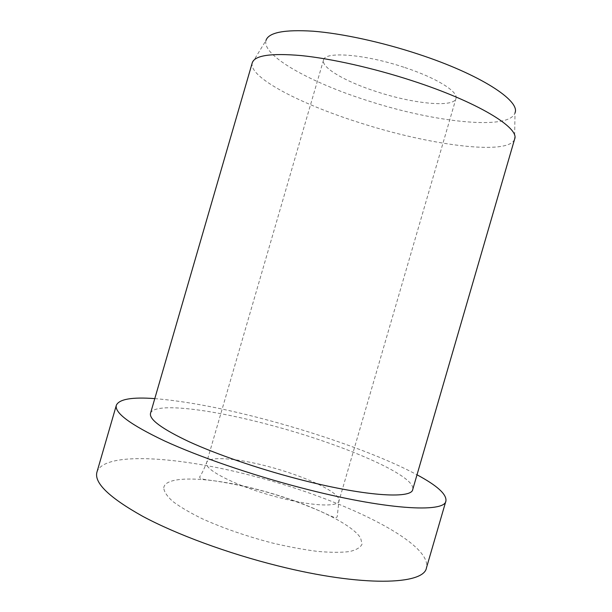 <?xml version="1.0" encoding="UTF-8"?>
<svg xmlns="http://www.w3.org/2000/svg" width="612" height="612" viewBox="0 0 612 612"><rect width="100%" height="100%" fill="white"/><g stroke="black" fill="none" stroke-linecap="round" stroke-linejoin="round"><path stroke-width="0.46" stroke-dasharray="3.06 2.29" d="M403.943 67.251C364.576 54.078 324.444 51.14 323.511 60.045C321.032 67.68 346.124 81.954 376.793 91.731C413.161 103.719 453.691 107.896 455.963 98.524C458.709 91.823 436.287 77.739 403.943 67.251M154.782 398.611C186.683 401.258 224.964 408.587 269.632 420.612C325.163 435.568 382.515 456.215 417.009 474.797M96.948 472.097C103.933 450.906 179.951 456.613 253.506 476.105C339.805 498.107 432.393 542.033 426.465 567.829M252.251 62.822L252.198 63.021C248.755 77.548 301.234 104.392 359.833 122.782C428.637 145.021 508.564 155.999 514.577 139.245L514.638 139.046M150.521 413.299C154.079 401.786 212.379 409.329 271.889 425.508C342.024 444.075 416.305 475.585 412.74 489.478M252.198 63.021L265.983 40.453C261.684 55.807 311.057 82.735 367.07 100.498C432.845 122.048 509.398 130.953 515.029 112.807L514.577 139.245M206.512 463.544L206.619 462.588C208.302 455.863 236.867 458.143 267.941 466.421C300.469 474.851 333.326 489.195 338.314 497.931L338.964 501.037C337.969 507.226 311.791 506.139 278.927 497.541C240.638 487.825 205.678 470.896 206.512 463.544M163.748 487.818C165.309 474.828 210.245 477.023 257.117 489.386C303.988 501.366 351.762 522.954 360.652 538.178L362.059 544.06C360.606 547.411 356.459 549.913 349.613 551.55C341.221 552.598 330.503 552.544 317.46 551.397C303.322 549.584 288.045 546.73 271.629 542.836C246.093 536.112 223.013 528.11 202.381 518.823C190.057 512.787 180.196 506.996 172.814 501.465C167.038 496.233 164.008 491.681 163.748 487.818M323.511 60.045L206.619 462.588C203.972 469.266 201.677 474.002 199.726 476.779C199.535 478.599 201.371 479.112 210.191 480.282C221.682 481.659 246.82 486.265 269.487 492.882C292.161 499.43 315.914 509.016 326.341 514.004C334.412 517.744 336.355 518.379 337.181 516.712L338.964 501.037L455.963 98.524"/><path stroke-width="0.92" d="M417.009 474.797C437.144 485.584 446.775 494.305 445.918 500.96C444.939 513.17 384.894 509.85 300.599 487.68C250.446 474.583 198.632 456.628 164.383 440.862C130.249 424.598 114.237 412.718 116.356 405.213C119.195 399.139 132.001 396.936 154.782 398.611M445.918 500.96L426.465 567.829C424.07 584.919 362.426 587.115 277.879 565.855C227.565 553.34 176.095 534.261 142.512 516.214C109.097 497.472 93.911 482.769 96.948 472.097L116.356 405.213M514.638 139.046C519.795 127.916 477.467 101.852 412.029 80.677C373.251 68.031 331.253 58.622 301.257 55.585C270.971 52.976 254.638 55.386 252.251 62.822L150.521 413.299C148.984 419.373 161.859 428.851 189.131 441.742C216.373 454.211 256.994 468.257 296.407 478.599C362.839 496.164 411.792 499.338 412.74 489.478L514.638 139.046M515.029 112.807C520.353 100.781 480.366 74.48 418.424 54.193C381.735 42.067 341.894 33.476 313.245 31.212C284.289 29.399 268.53 32.482 265.983 40.453"/></g></svg>
